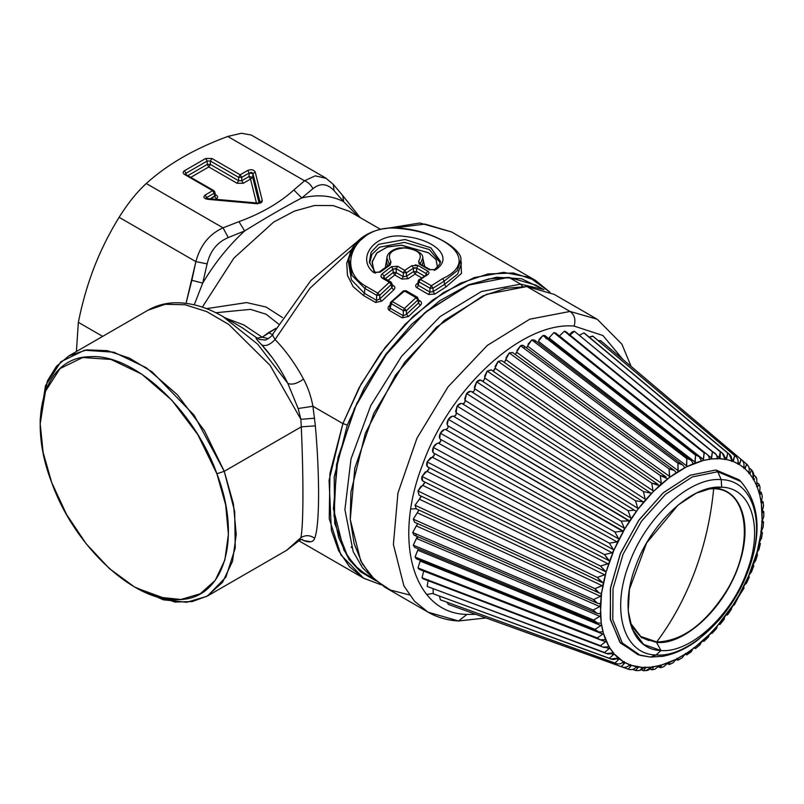 <?xml version="1.0" encoding="UTF-8"?>
<svg xmlns="http://www.w3.org/2000/svg" width="804" height="804" viewBox="0 0 804 804"><rect width="100%" height="100%" fill="white"/><g stroke="black" fill="none" stroke-linecap="round" stroke-linejoin="round"><path stroke-width="1.21" d="M417.608 537.816L416.844 537.404M416.502 538.067L417.256 538.479L416.502 538.067M351.298 546.831L351.298 547.534M416.03 508.731L410.824 508.992M315.369 425.859L312.927 406.281L342.886 423.577L329.941 473.395L329.238 518.701L340.856 554.85L363.609 578.146L381.006 584.759L363.8 578.257L349.489 566.73L338.554 550.559L331.369 530.308L329.067 480.36L342.886 423.577L361.056 384.161L384.965 347.67L413.065 316.464L443.527 292.576L474.38 277.551L503.626 272.355L529.364 277.34L549.926 292.164L535.504 280.405L513.434 272.988L487.948 273.943L460.401 283.219L432.271 300.334L405.065 324.344L380.242 353.991L359.137 387.669L342.886 423.577L347.298 425.045L334.203 476.883L334.705 523.384L348.755 559.162L360.413 571.674L374.724 580.086L360.413 571.674L348.755 559.162L334.705 523.384L334.203 476.883L347.298 425.045L342.886 423.577L312.927 406.281C311.037 396.302 307.902 387.247 303.54 379.116C295.359 363.931 285.872 350.735 275.079 339.519L309.841 288.365L351.911 249.31L309.841 288.365L275.079 339.519C285.872 350.735 295.369 363.941 303.54 379.116C297.028 383.709 291.782 385.116 287.812 383.347C291.782 385.116 297.028 383.709 303.54 379.116C307.902 387.247 311.037 396.302 312.927 406.281L315.369 425.859L301.279 426.844L315.369 425.859C319.891 477.566 319.65 526.107 314.655 538.298C319.65 526.097 319.891 477.566 315.369 425.859M314.655 538.298C310.133 535.032 305.55 534.821 300.877 537.675C305.55 534.821 310.133 535.032 314.655 538.298C313.329 542.137 309.62 542.871 303.54 540.509L310.786 541.755M393.87 228.014L424.964 224.085L451.597 231.964L535.504 280.405M460.843 259.772L461.476 273.4L446.059 286.897L434.783 294.083L428.582 294.485L416.934 287.762C415.226 286.515 415.236 285.189 416.964 283.802L417.879 283.189L416.964 283.802C415.236 285.189 415.226 286.515 416.934 287.762L428.582 294.485L434.783 294.083L446.059 286.897L461.476 273.4L460.843 259.762M395.256 268.355L396.221 268.707L396.221 272.606L394.844 275.008L393.096 272.606L394.844 275.008L396.221 272.606L396.221 268.707L403.296 272.797L404.713 270.355L406.412 272.797L413.487 268.154L411.879 265.662L413.487 268.154L413.487 271.591L406.412 276.264L408.12 278.686L406.412 276.264L403.296 276.687L403.296 272.797L406.412 272.797L404.713 270.355L411.879 265.662L418.16 265.561L416.613 268.074L416.613 271.591L413.487 271.591L406.412 276.264L406.412 272.797L413.487 268.154L413.487 271.591L416.613 271.591L415.105 274.084L413.487 271.591L415.105 274.084L408.12 278.686L401.92 279.088L394.844 275.008L387.99 280.294L394.844 275.008L401.92 279.088L408.12 278.686L415.105 274.084L421.537 277.792L415.105 274.084L416.613 271.591L424.291 276.023L416.613 271.591L416.613 268.074L426.13 273.571L425.869 275.048L426.13 273.571L416.613 268.074L418.16 265.561L427.678 271.059C429.396 272.234 429.376 273.471 427.627 274.757L420.371 279.4L431.376 285.752L442.652 278.596C480.712 261.28 447.265 232.245 397.98 228.346C355.298 223.612 334.323 268.667 365.941 286.294L364.865 288.455L376.634 295.249L379.749 295.249L391.246 284.546L391.246 282.747L391.809 287.641L379.749 298.947L376.634 300.384L375.609 302.485L381.81 301.098L393.709 289.922C395.317 288.284 395.256 286.847 393.538 285.631C395.256 286.847 395.317 288.284 393.709 289.922L391.809 287.641L393.709 289.922L381.81 301.098L379.749 298.947L381.81 301.098L375.609 302.485L376.634 300.384L364.443 293.339L363.418 295.45L375.609 302.485L363.418 295.45L353.147 286.656L347.479 275.39L346.735 263.189L350.886 251.592L346.735 263.189L347.469 275.39L353.147 286.656L363.418 295.45L364.443 293.339L364.865 288.455L351.991 275.44L348.976 258.898C350.564 240.135 373.136 225.954 398.814 228.115C434.2 230.276 462.802 250.356 460.863 259.883L457.235 270.687L444.21 281.119L457.235 270.687L460.863 259.883L461.365 263.802L457.647 274.114L444.491 284.375L457.647 274.114L461.355 263.712M392.121 284.817L393.538 285.631L392.121 284.817M418.794 301.339L418.472 303.028L406.412 314.344L408.472 316.485L406.412 314.344L406.412 310.635L404.372 308.485L392.211 301.46L391.126 301.812L391.126 303.611L403.296 310.635L391.126 303.611L392.211 301.46L404.523 291.018L391.126 301.812L390.282 308.264L389.257 310.364C387.568 308.937 387.628 307.319 389.448 305.51L390.061 304.957L389.448 305.51C387.628 307.319 387.568 308.937 389.257 310.364L392.211 301.46L404.372 308.485L416.02 297.651L404.523 291.018L403.296 291.5L406.412 291.5L405.96 290.676L417.457 297.309L419.025 301.5L418.472 303.028L420.371 305.319L408.472 316.485L402.271 317.881L408.472 316.485L420.371 305.319C421.979 303.681 421.919 302.244 420.201 301.028C421.919 302.244 421.979 303.681 420.371 305.319L418.472 303.028L406.412 314.344L403.296 315.781L403.296 310.635L403.296 315.781L402.271 317.881L389.257 310.364L402.271 317.881L403.296 315.781L390.282 308.264L389.749 306.686M418.783 300.204L420.201 301.028L418.783 300.204M298.153 408.522L312.927 406.281L298.153 408.522L300.877 419.316L298.153 408.522L287.812 383.347L257.732 344.243L222.869 316.505L257.732 344.243L287.812 383.347C280.395 368.483 271.722 355.69 261.792 344.976C265.712 346.564 270.144 344.745 275.079 339.519C270.144 344.745 265.712 346.564 261.792 344.976L272.174 357.539M241.793 327.439L257.149 338.102L241.793 327.439L222.869 316.505C206.367 306.927 190.176 302.344 174.277 302.786C164.74 303.168 155.986 305.641 148.006 310.193L165.282 304.284L185.191 304.766L206.739 311.61L228.818 324.484L270.144 365.408L300.877 419.316L301.279 426.844C303.57 477.807 303.52 525.635 300.877 537.675C303.52 525.645 303.57 477.797 301.279 426.844L224.256 471.315L301.279 426.844L300.877 419.316L314.655 418.221M40.22 421.618L47.285 381.146L56.451 366.292L68.913 355.86L86.711 349.871L107.264 350.644L129.484 358.122L152.167 371.92L194.116 415.196L224.256 471.315L234.688 511.495L235.25 548.026L225.884 577.182L207.543 595.965L286.636 550.308L298.173 541.373L300.877 537.675L286.636 550.308L300.877 537.675L298.173 541.373C297.168 541.685 301.209 539.182 302.535 539.404L302.525 539.404M303.54 540.509L301.902 539.434M272.697 335.288L272.516 334.414L310.836 280.516L357.398 241.522M446.059 286.897L444.491 284.375L433.075 291.651L429.959 292.083L429.959 288.184L433.075 288.184L444.21 281.119L444.491 284.375L446.059 286.897M434.783 294.083L433.075 291.651L434.783 294.083M428.582 294.485L429.959 292.083L428.582 294.485M418.331 280.707L417.688 284.244L418.311 285.36L418.954 281.832L418.311 285.36L416.934 287.762L418.311 285.36L429.959 292.083L433.075 291.651L433.075 288.184L444.21 281.119L442.652 278.596L444.21 281.119L444.491 284.375L433.075 291.651L433.075 288.184L431.376 285.752L429.959 288.184L429.959 292.083L418.311 285.36L417.698 284.234M416.964 283.802L417.728 284.023L416.964 283.802M401.92 279.088L403.296 276.687L401.92 279.088M396.221 272.606L403.296 276.687L406.412 276.264L406.412 272.797L403.296 272.797L403.296 276.687L396.221 272.606L393.096 272.606L384.603 279.229L393.096 272.606L394.603 272.315M392.342 286.023L393.538 285.631L392.342 286.023M392.352 286.093L391.809 287.641L391.246 284.546L389.357 282.264L391.246 282.747L382.282 278.174L384.171 278.666L383.488 277.641L384.041 276.144L393.096 269.119L393.096 272.606L393.096 269.119L391.357 266.717L393.096 269.119L384.041 276.144L382.191 273.822L391.357 266.717L382.191 273.822L384.041 276.144L384.423 278.234L384.041 276.144M367.076 234.808L354.584 245.2L348.976 258.858L348.504 262.556L351.438 279.842L364.443 293.339L351.438 279.842L348.514 262.486M542.74 289.068L521.585 278.737L496.359 277.259L468.541 284.747L439.748 300.736L411.668 324.303L385.94 354.082L364.051 388.332L347.298 425.045L364.051 388.332L385.94 354.082L411.668 324.303L439.748 300.736L468.541 284.747L496.359 277.259L521.585 278.737L542.74 289.068M389.448 305.51L390.523 305.168L389.448 305.51M419.005 301.42L420.201 301.028L419.005 301.42M207.543 595.965L192.267 601.553L174.82 602.045L136.238 587.935M375.88 580.749L367.9 576.146L354.313 565.222L343.841 550.016L333.399 508.831L337.911 457.788L356.805 403.317L387.689 352.293L426.673 311.148L468.832 285.078L508.862 277.36L520.63 284.154L481.475 291.51L440.17 316.525L401.698 356.162L370.734 405.628L351.006 458.943L344.906 509.656L353.177 551.624L362.443 567.694L374.805 579.784L362.443 567.694L353.177 551.624L344.906 509.656L351.006 458.943L370.734 405.628L401.698 356.162L440.17 316.525L481.475 291.51L520.63 284.154L508.862 277.36L488.953 278.898L467.807 285.51L424.643 312.856L385.086 355.79L354.363 408.623L336.554 464.37L334.012 515.655L338.645 537.464L347.067 555.695L358.976 569.765L373.991 579.181M268.496 332.635L262.245 337.228L268.415 338.635L262.245 337.228L275.943 328.344L268.496 332.635L272.395 334.625M257.149 338.102L262.245 337.228L257.149 338.102C254.737 336.987 256.275 339.278 261.792 344.976C256.275 339.278 254.737 336.987 257.149 338.102L259.431 339.459L264.807 339.951C265.421 340.966 273.239 335.389 272.506 334.434M273.048 334.454C271.913 333.901 272.586 335.59 275.079 339.519M348.976 258.858L348.926 265.521M418.954 281.832L429.959 288.184L418.954 281.832L420.371 279.4L418.954 280.033L418.954 281.832L418.954 280.033L420.371 279.4L418.954 281.832M426.793 274.355L426.13 273.571L427.678 271.059C429.396 272.234 429.376 273.471 427.627 274.757L420.371 279.4L431.376 285.752L433.075 288.184L429.959 288.184L431.376 285.752L442.652 278.596C480.712 261.28 447.265 232.245 397.98 228.346C355.298 223.612 334.323 268.667 365.941 286.294L377.709 293.088L379.749 295.249L377.709 293.088L365.941 286.294L364.865 288.455L364.443 293.339L376.634 300.384L376.634 295.249L376.634 300.384L379.749 298.947L379.749 295.249L379.749 298.947L391.809 287.641L392.362 286.134L391.87 283.42M390.513 302.475L389.719 306.816L390.282 308.264L403.296 315.781L406.412 314.344L406.412 310.635L417.909 299.942L417.909 298.143L418.472 303.028L417.909 299.942L416.02 297.651L417.909 298.143L416.02 297.651L417.909 299.942L406.412 310.635L403.296 310.635L406.412 310.635L404.372 308.485L403.296 310.635M134.298 586.84L163.312 599.814L186.739 602.276L206.919 596.317L222.537 582.337L232.527 561.262L236.235 534.499L233.411 503.837L224.256 471.315L216.889 473.757L225.683 504.982L228.396 534.419L224.829 560.117L215.241 580.347L200.256 593.764L180.87 599.493L158.388 597.121L134.298 586.84L109.414 568.599L86.289 543.916L66.591 514.55L51.717 482.591L43.125 452.421L40.2 423.849L45.285 391.548L59.988 368.614L82.722 357.509L111.022 359.448L141.846 374.212L171.845 400.211L197.804 434.632L216.889 473.757L224.256 471.315L204.367 430.552L177.332 394.704L146.077 367.619L113.977 352.242L84.49 350.222L60.813 361.78L45.496 385.679L40.2 419.316L40.2 423.849M202.337 307.128L233.904 258.084L273.672 222.075L294.435 211.08L314.555 205.502L333.117 205.583L349.298 211.321L333.127 205.583L314.565 205.502L294.445 211.08L273.672 222.075L233.904 258.084L202.337 307.128M282.505 317.57L266.134 307.058L246.647 302.585L206.548 308.646L246.647 302.585L266.134 307.058L282.505 317.57M262.245 337.228L243.803 324.947L225.582 318.082L243.803 324.947L262.245 337.228M215.824 312.736L250.516 309.369L266.124 314.233L278.506 324.012L266.124 314.233L250.516 309.369L215.824 312.736M426.783 274.546L418.954 280.033M416.613 268.074L413.487 268.154L415.105 267.631M411.879 265.662L404.713 270.355L403.296 272.797L396.221 268.707L397.638 266.275L404.713 270.355L397.638 266.275L391.357 266.717L397.638 266.275L396.221 268.707L393.096 269.119M377.709 293.088L389.357 282.264L391.246 284.546L379.749 295.249L376.634 295.249L377.709 293.088L389.357 282.264L382.282 278.174C380.563 276.948 380.523 275.491 382.191 273.822M364.865 288.455L376.634 295.249M405.96 290.676L403.457 290.867L390.503 302.505M404.372 308.485L416.02 297.651L404.523 291.018L406.412 291.5M326.293 178.357L315.178 175.845L304.545 180.789L227.763 136.459L304.545 180.789L293.852 189.975L301.741 197.975C284.747 206.889 265.722 217.874 244.657 230.929L228.276 237.562L223.05 227.844L238.959 221.663C261.32 213.452 279.621 202.879 293.852 189.975C279.621 202.879 261.32 213.452 238.959 221.663L244.647 230.929L238.959 221.663L223.05 227.844L228.276 237.562C217.221 242.235 210.166 251.009 207.13 263.873C210.166 251.009 217.221 242.235 228.276 237.562L244.657 230.929C228.728 245.562 214.748 262.948 202.708 283.108L207.13 263.873L195.885 261.632L207.13 263.873L202.708 283.108L194.246 304.816L202.708 283.108L191.844 280.284L195.885 261.632C200.246 245.3 209.301 234.034 223.05 227.844L146.268 183.513C167.413 164.348 194.578 148.67 227.763 136.459L241.361 133.253L251.28 135.032L241.361 133.253L227.763 136.459C194.578 148.67 167.413 164.348 146.268 183.513C136.791 192.176 127.735 203.442 119.103 217.301C127.735 203.442 136.791 192.176 146.268 183.513L223.05 227.844C209.301 234.034 200.246 245.3 195.885 261.632L119.103 217.301C108.64 234.245 99.947 251.913 93.013 270.315C86.902 286.686 82.008 304.023 78.35 322.334L76.41 351.529L78.35 322.334L102.671 336.363L78.35 322.334C82.008 304.023 86.902 286.686 93.013 270.315C99.947 251.913 108.64 234.245 119.103 217.301L195.885 261.632L186.036 303.319L191.844 280.284L202.708 283.108C214.748 262.948 228.728 245.562 244.657 230.929C265.722 217.874 284.747 206.889 301.741 197.975C317.67 194.206 331.65 195.462 343.68 201.714L358.252 216.487L343.68 201.714C331.65 195.462 317.67 194.206 301.741 197.975L312.897 188.709C320.153 182.809 327.208 183.433 334.042 190.598L343.68 201.714L342.946 195.844M380.955 276.124L382.282 278.174L384.171 278.666M426.13 273.571L427.678 271.059L418.16 265.561L415.165 264.828M390.241 264.878L390.955 261.893C386.724 253.933 391.267 249.26 404.603 247.893C418.422 249.642 423.075 254.114 418.582 261.29L419.175 263.953L429.236 269.762L436.009 269.481C454.149 257.25 434.492 239.632 405.347 236.497C375.568 231.632 355.489 257.642 373.448 272.435L380.242 272.164L390.241 264.878L380.242 272.164L373.448 272.435C355.489 257.652 375.568 231.622 405.347 236.497C434.502 239.632 454.139 257.24 436.009 269.481L434.15 270.405L436.009 269.481L429.236 269.762L419.175 263.953L420.723 264.677L419.175 263.953L418.582 261.29L420.723 264.677L418.582 261.29C423.075 254.114 418.422 249.642 404.603 247.893C391.267 249.26 386.724 253.933 390.955 261.893L389.166 264.054L386.915 257.873L389.166 264.054L390.955 261.893L390.241 264.878M389.367 264.667L379.166 272.023L375.267 272.375L369.428 262.275M375.599 273.109L373.448 272.435L375.599 273.109M440.361 261.672L430.874 247.813L405.045 239.512L378.644 244.295L371.106 252.205L369.358 261.823L371.106 252.205L378.644 244.295L405.035 239.502L430.874 247.813L440.411 261.34C440.823 262.888 438.873 265.632 434.592 269.571L434.582 269.581M434.592 269.571L430.351 269.662L420.241 264.054M423.226 261.28L422.311 265.018L423.226 261.28L422.803 257.953L420.462 263.561L422.803 257.953C423.195 254.024 418.241 250.637 407.929 247.803L399.035 247.964C388.855 250.285 386.744 256.124 386.915 257.873L386.513 261.029M389.377 264.566L389.166 264.054L389.377 264.566M257.27 203.432C260.586 203.422 262.255 202.457 262.265 200.548L255.169 171.895C253.702 169.644 251.2 169.162 247.682 170.458L240.175 174.8L211.924 158.488L205.683 158.488L184.417 170.76C182.709 171.966 182.709 173.161 184.417 174.367L212.668 190.679L205.151 195.01C202.909 197.04 203.744 198.487 207.653 199.332L257.582 203.784L207.653 199.332C203.744 198.487 202.909 197.04 205.151 195.01L206.718 197.533L214.226 193.201L214.789 196.297L214.226 191.392L214.226 193.201L212.668 190.679L214.226 191.392L184.417 174.367C182.709 173.161 182.709 171.966 184.417 170.76L185.975 173.282L207.241 161.011L210.367 161.011L238.617 177.322L238.617 180.739L238.617 177.322L241.733 177.322L249.24 172.981L252.989 173.704L255.169 171.895L262.265 200.548C262.255 202.457 260.586 203.422 257.27 203.432L257.27 203.432M360.152 217.593L342.745 195.583L343.68 201.714L334.042 190.598C327.208 183.433 320.153 182.809 312.897 188.709C311.058 184.91 308.274 182.267 304.545 180.789C308.274 182.267 311.058 184.91 312.897 188.709L301.741 197.975L293.852 189.975L304.545 180.789L315.188 175.845L326.203 178.307M334.042 190.598L333.308 184.407L334.042 190.598M369.589 263.139L371.961 254.376L379.458 247.23L404.452 242.386L429.436 249.582L440.12 262.637L429.436 249.582L404.462 242.386L379.468 247.22L371.971 254.355L369.589 263.129M387.488 265.913L386.493 261.139L386.905 259.471M389.166 264.054L388.855 265.491L389.166 264.054M260.074 202.347L262.265 200.548L260.074 202.347L252.989 173.704L260.074 202.347M249.24 172.981L248.959 176.558L249.24 172.981L241.733 177.322L241.733 180.739L241.733 177.322L238.617 177.322L240.175 174.8L241.733 177.322L240.175 174.8L238.617 177.322L210.367 161.011L210.367 164.428L210.367 161.011L211.924 158.488L210.367 161.011L207.241 161.011L207.241 164.428L207.241 161.011L185.975 173.282L186.226 174.659L185.975 173.282L185.312 174.106L185.975 173.282L184.417 170.76L205.683 158.488L207.241 161.011L205.683 158.488L211.924 158.488L240.175 174.8L247.682 170.458L249.24 172.981L247.682 170.458C251.2 169.162 253.702 169.644 255.169 171.895L252.989 173.704L252.707 177.282L252.989 173.704M185.975 175.091L184.417 174.367L185.975 175.091M215.241 195.322L214.789 196.297L209.914 199.111L215.442 195.332L214.849 192.086L213.774 190.568L185.332 174.247M205.151 195.01L212.668 190.679L214.226 193.201L206.718 197.533L207.08 198.819L205.151 195.01M205.995 198.216L206.718 197.533M374.393 271.953L372.081 262.375L376.533 253.27L386.985 247.089L401.106 245.22L428.341 252.687L436.049 259.551L437.406 267.018L436.11 259.652L428.632 252.858L401.94 245.25L387.87 246.818L377.197 252.617L372.212 261.441L373.82 270.958M385.347 267.441L387.015 257.3L385.347 267.441M422.864 258.456L424.693 266.395L422.864 258.456M259.049 202.92L252.707 177.282L250.526 179.081L248.959 176.558L252.707 177.282L259.049 202.92M250.778 172.368L252.185 172.639M241.733 180.739L248.959 176.558L252.707 177.282L250.526 179.081L248.959 176.558L241.733 180.739L238.617 180.739L241.733 180.739L243.29 183.262L241.733 180.739M210.367 164.428L238.617 180.739L210.367 164.428L207.241 164.428L210.367 164.428L208.799 166.951L237.049 183.262L238.617 180.739L237.049 183.262L243.29 183.262L250.526 179.081L256.426 202.94L250.526 179.081L243.29 183.262L237.049 183.262L208.799 166.951L207.241 164.428L187.875 175.614L207.241 164.428L208.799 166.951L210.367 164.428M190.839 177.322L208.799 166.951L190.839 177.322M216.346 195.211L215.452 195.402L216.346 195.211L215.311 194.608L216.346 195.211C218.065 196.417 218.065 197.613 216.346 198.819L214.789 196.297L216.346 198.819C218.065 197.613 218.065 196.417 216.346 195.211M215.1 199.533L216.346 198.819L215.1 199.533M216.889 473.757C242.135 538.569 224.175 598.9 179.423 599.583C135.916 603.613 74.692 547.524 51.717 482.591C26.472 417.778 44.441 357.458 89.184 356.765C132.7 352.735 193.915 408.824 216.889 473.757M713.862 488.229C739.419 488.822 751.8 519.917 741.238 556.961C730.062 601.925 686.877 645.511 656.556 642.426L641.502 637.622L630.889 625.462L641.502 637.622L656.556 642.426L660.978 650.516L656.556 642.426C684.184 644.989 723.067 609.372 737.65 568.137C753.68 526.982 742.273 488.671 713.862 488.229L721.66 487.214L713.892 487.556L696.194 493.184L678.104 505.023L646.557 543.032L629.421 589.352L628.226 610.95L632.205 629.08L643.652 644.456L660.978 650.516C690.234 653.22 731.409 615.502 746.866 571.835C763.84 528.238 751.76 487.676 721.66 487.214C692.405 484.5 651.23 522.218 635.783 565.895C618.799 609.482 630.879 650.054 660.978 650.516C690.234 653.22 731.409 615.502 746.866 571.835C763.84 528.238 751.76 487.676 721.66 487.214L713.862 488.229M713.671 488.731L707.218 488.943L713.671 488.731C710.947 517.324 704.726 544.75 695.008 570.991C704.726 544.75 710.947 517.324 713.671 488.731C748.795 488.601 755.227 546.248 725.288 592.789C704.203 624.979 681.35 641.371 656.737 641.934C681.36 641.371 704.203 624.989 725.288 592.789C755.227 546.248 748.795 488.601 713.671 488.731M630.055 622.587L640.768 636.466L656.737 641.934C672.476 620.849 685.239 597.201 695.008 570.991C685.239 597.201 672.476 620.849 656.737 641.934L640.768 636.466L630.055 622.587M656.044 654.979C623.723 654.486 610.749 610.919 628.979 564.117C645.572 517.213 689.782 476.712 721.208 479.626L721.66 487.214L721.208 479.626C753.519 480.119 766.493 523.685 748.263 570.488C731.67 617.392 687.46 657.893 656.044 654.979L660.978 650.516L656.044 654.979C687.46 657.893 731.67 617.392 748.263 570.488C766.493 523.685 753.519 480.119 721.208 479.626C689.782 476.712 645.572 517.213 628.979 564.117C610.749 610.919 623.723 654.486 656.044 654.979L650.536 657.079L656.044 654.979M640.326 655.381L622.306 642.989L612.769 619.673L613.03 588.669L623.05 554.278L641.441 521.273L665.662 494.229L692.334 476.923L717.761 471.727L740.755 481.445L717.761 471.727L721.208 479.626L717.761 471.727L692.334 476.923L665.662 494.229L641.441 521.273L623.05 554.278L613.03 588.669L612.769 619.673L622.306 642.989L640.326 655.381L650.536 657.079L637.994 654.707L619.874 642.245L610.276 618.789L610.537 587.603L620.618 553.011L639.12 519.816L663.471 492.621L690.304 475.214L715.872 469.988L717.761 471.727L715.872 469.988L690.113 475.285L663.119 492.932L638.667 520.449L620.226 553.956L610.367 588.749L610.477 619.924L620.557 643.099L639.18 655.029M650.536 657.079L662.637 656.315C674.707 654.074 686.536 648.567 698.123 639.793L718.706 620.417C731.57 605.482 741.489 588.719 748.464 570.147C762.061 532.841 759.489 503.274 740.755 481.445L738.997 479.747L715.872 469.988M608.779 646.396L606.085 640.969L605.533 641.793L606.085 640.969L605.422 639.351L604.658 639.682L605.422 639.351L603.372 633.261L602.779 634.065L603.372 633.261L602.899 631.472L602.146 631.713L602.899 631.472L601.523 624.798L600.879 625.552L601.523 624.798L601.231 622.849L600.498 622.999L601.231 622.849L600.538 615.643L599.854 616.346L600.538 615.643L600.437 613.563L599.734 613.623L600.437 613.563L601.523 593.452L606.085 572.006L613.934 550.167L624.728 528.901L638.004 509.123L653.16 491.706L669.551 477.405L686.445 466.853L703.128 460.501L711.148 458.994L718.846 458.632L726.133 459.406L732.926 461.325L739.157 464.36L744.745 468.471L749.65 473.616L753.8 479.747L757.157 486.792L759.679 494.661L761.348 503.294L762.132 520.208L761.056 532.69L757.157 551.745L748.635 575.965L739.157 594.96L732.926 605.181L717.188 626.065L709.419 634.436L694.857 647.341L686.445 653.33L676.124 659.29L661.24 665.159L651.421 667.139L642.496 667.461L631.09 665.33L623.422 661.782L613.934 653.732L608.779 646.396L603.372 633.261L601.231 622.849L600.437 605.925L599.734 606.568L416.291 525.927L412.693 532.509L414.07 535.152L412.693 532.509L416.291 525.927L599.734 606.568L600.538 603.724L599.854 603.693C597.392 603.693 595.312 602.327 593.603 599.583L600.498 596.307L417.266 512.801L413.286 519.153L414.633 522.278M676.124 472.812L669.551 477.405L669.069 468.873C672.295 468.983 674.526 470.099 675.752 472.239L676.124 472.812L675.752 472.239L676.124 472.812L677.983 471.626L677.933 463.225C681.149 463.526 683.259 464.843 684.284 467.164L684.596 467.807L684.284 467.164M504.55 362.031L509.254 352.936L669.069 468.873L669.672 476.481L505.746 359.549L669.672 476.481L669.551 477.405L667.712 478.802L660.305 475.536L498.108 361.408L501.837 360.654L666.134 476.993L660.305 475.536L661.3 483.224L660.305 475.536L498.108 361.408L495.113 366.483M667.712 478.802L661.24 484.119L661.3 483.224L659.451 485.716L651.732 483.144L487.204 371.076L484.531 376.312M494.812 369.468L495.033 368.172L661.3 483.224L495.033 368.172L493.184 371.247L494.008 370.694M659.451 485.716L653.16 491.706L651.732 483.144L653.16 491.706L651.421 493.475L481.134 380.302M484.49 379.166L484.601 377.92L653.139 490.842L484.601 377.92C484.259 380.433 483.294 381.418 481.696 380.875C480.46 379.448 478.782 379.759 476.671 381.83L474.34 387.166M651.421 493.475L645.381 500.068L643.441 491.596L650.878 493.153L643.441 491.596L476.671 381.83L643.441 491.596L645.381 500.068L643.733 501.997L643.13 501.766L471.415 391.588M474.561 389.86L474.561 388.664L645.29 499.244L474.561 388.664C474.43 391.096 473.506 392.171 471.787 391.9C470.36 390.734 468.631 391.287 466.611 393.548L464.662 398.935M643.733 501.997L638.004 509.123L635.542 500.812L643.13 501.766L635.542 500.812L466.611 393.548L635.542 500.812L638.004 509.123L636.446 511.193L635.492 510.872M636.446 511.193L635.793 511.053L636.446 511.193L631.09 518.771L628.095 510.691L457.144 406.11L455.597 411.477M465.134 401.437L465.024 400.312L637.833 508.349L465.024 400.312C465.114 402.613 464.24 403.769 462.421 403.769L635.793 511.053L462.421 403.769C460.813 402.894 459.064 403.668 457.144 406.11L628.095 510.691L631.09 518.771L629.653 520.952L628.969 520.912L453.677 416.382L629.653 520.952L624.728 528.901L621.201 521.123L628.969 520.912L621.201 521.123L448.371 419.376L447.235 424.673M456.31 413.769L456.099 412.723L630.859 518.057L456.099 412.723C456.401 414.884 455.587 416.1 453.677 416.382L455.838 415.115M613.191 549.514L613.934 550.167L613.502 549.675L613.934 550.167L617.824 541.745L617.09 541.896L618.99 539.404L618.618 538.831L618.99 539.404L623.422 531.173L445.677 429.577L622.708 531.233L623.422 531.173L624.427 528.258L447.868 425.768C448.381 427.758 447.647 429.024 445.677 429.577L447.828 428.05M448.19 426.723L447.868 425.768L624.427 528.258L621.201 521.123L448.371 419.376C450.16 416.794 451.928 415.789 453.677 416.382M444.29 429.597L440.391 433.205L614.919 531.997L618.618 538.831L440.451 439.296L618.618 538.831L614.919 531.997L622.708 531.233L614.919 531.997L440.391 433.205L439.677 438.361M617.09 541.896L438.492 443.215L617.09 541.896L609.331 543.182L617.09 541.896M440.863 440.15L440.451 439.296C441.165 441.094 440.512 442.401 438.492 443.215L440.602 441.456M437.044 443.456L433.286 447.436L609.331 543.182L613.502 549.675L609.331 543.182L433.286 447.436L433.004 452.401M609.623 561.081L606.085 572.006L600.467 566.026L608.779 563.473L608.015 563.805L426.884 471.234C428.924 469.918 429.396 468.581 428.301 467.224L608.648 560.478L604.497 554.569L609.623 561.081L609.12 560.669L609.623 561.081L612.929 552.549L612.176 552.8L432.21 457.154L612.176 552.8L613.934 550.167M438.492 443.215C436.482 443.225 434.753 444.632 433.286 447.436C432.13 450.31 432.331 452.22 433.899 453.165L613.502 549.675L433.899 453.165C434.813 454.752 434.24 456.079 432.21 457.154L434.26 455.185M430.713 457.597L427.145 461.908L604.497 554.569L612.176 552.8L604.497 554.569L427.145 461.908L427.296 466.632M602.779 582.609L597.292 577.433L601.523 582.287L603.372 582.83L602.779 582.609L603.372 582.83L605.422 574.388L604.658 574.81L422.592 485.304L604.658 574.81L605.422 574.388L606.085 572.006L605.533 571.684L606.085 572.006M425.356 471.878L422.02 476.481C421.286 479.345 421.849 480.953 423.708 481.315C424.984 482.42 424.612 483.757 422.592 485.304L424.462 482.963M421.055 486.139L417.969 490.983L597.292 577.433L604.658 574.81L597.292 577.433L417.969 490.983L418.995 495.063M603.372 582.83L601.523 593.452L600.879 593.312C598.498 593.05 596.528 591.493 594.99 588.659L602.899 585.181L602.146 585.684L419.376 499.214L415.055 505.264L416.301 508.882M421.115 496.078L419.376 499.214L602.146 585.684L594.99 588.659L415.055 505.264L421.115 496.721M418.864 510.058L417.266 512.801L600.498 596.307L593.603 599.583L597.653 603.372L600.538 603.724L601.231 595.734L600.498 596.307L601.523 593.452L600.879 593.312L601.523 593.452M417.698 523.635L416.291 525.927L417.698 523.635M599.854 603.693L600.538 603.724M599.734 613.623C597.211 613.894 595.01 612.718 593.141 610.085L599.734 606.568L593.141 610.085L412.693 532.509L593.141 610.085L597.01 613.362L414.04 535.142M599.854 616.346L416.452 538.439L413.286 545.182L414.633 547.363L413.286 545.182L416.452 538.439L599.854 616.346L593.603 620.055L599.854 616.346M417.608 536.67L416.452 538.439L417.608 536.67M600.498 622.999C597.935 623.532 595.633 622.547 593.603 620.055L413.286 545.182L593.603 620.055L597.221 622.829L414.633 547.363M600.879 625.552L417.748 550.197L415.055 557.031L417.748 550.197L600.879 625.552L594.99 629.371L600.879 625.552M418.593 549.001L417.748 550.197L418.593 549.001M602.146 631.713C599.573 632.507 597.181 631.723 594.99 629.371L415.055 557.031L594.99 629.371L598.297 631.673L416.351 558.8L415.055 557.031M602.779 634.065L420.18 561.091L417.969 567.936L420.18 561.091L602.779 634.065L597.292 637.944L602.779 634.065M420.623 560.509L420.18 561.091L420.623 560.509M604.658 639.682C602.096 640.718 599.633 640.135 597.292 637.944L417.969 567.936L597.292 637.944L600.226 639.793L604.658 639.682M605.533 641.793L601.161 640.095L605.533 641.793L600.467 645.682L605.533 641.793M422.02 577.764L423.105 578.79L602.97 647.109L608.015 646.808C605.472 648.064 602.96 647.692 600.467 645.682L422.02 577.764L423.708 570.981L422.02 577.764L600.498 645.702M630.637 664.536L630.859 666.184L631.09 665.33L629.653 664.807L628.969 665.511L629.653 664.807L624.728 662.536L624.427 663.411L624.728 662.536L623.422 661.782L622.708 662.416L623.422 661.782L618.99 658.657L618.618 659.541L618.99 658.657L617.824 657.672L617.09 658.245L617.824 657.672L613.934 653.732L613.502 654.607L613.934 653.732L612.929 652.516L612.176 653.019L612.929 652.516L609.623 647.813L609.12 648.667L606.156 647.542L609.12 648.667L609.261 646.396M604.497 652.486L609.12 648.667L604.497 652.486L427.145 586.417L428.301 579.774L427.145 586.417L604.528 652.496C607.12 654.305 609.683 654.486 612.176 653.019L606.517 653.521M613.502 654.607L611.05 653.682L613.502 654.607L609.331 658.285L613.502 654.607M613.532 652.476L612.929 652.516M433.286 593.804L610.819 658.978L617.09 658.245C614.668 659.893 612.085 659.913 609.331 658.285L433.286 593.804L433.075 589L433.286 593.804L609.362 658.305M618.618 659.541L616.457 658.737L618.618 659.541L614.919 663.029L618.618 659.541M618.557 657.561L617.824 657.672M614.919 663.029C617.784 664.446 620.376 664.245 622.708 662.416C620.376 664.245 617.784 664.446 614.919 663.029L440.391 599.834L439.497 596.266L440.391 599.834L615.231 663.169M624.427 663.411L622.447 662.687L624.427 663.411L621.201 666.647L624.427 663.411M624.286 661.602L623.422 661.782M631.09 665.33L636.446 666.727L635.793 667.481C633.703 669.571 631.14 670.114 628.095 669.119L630.859 666.184L628.979 665.501C626.748 667.481 624.155 667.863 621.201 666.647L448.371 604.437L447.104 602.327L448.371 604.437L621.502 666.767L448.371 604.437M621.984 666.928L628.095 669.119C631.14 670.114 633.703 669.571 635.793 667.481L636.446 666.727L638.004 666.998L637.833 667.833L636.034 667.169L637.833 667.833L637.562 666.345M635.542 670.405L637.833 667.833L635.542 670.405L632.708 669.38M639.863 670.446L636.929 670.636L639.863 670.446L642.496 667.461L643.733 667.511L643.13 668.305L639.863 670.446L643.733 667.511L645.381 667.521L645.29 668.325L643.572 667.692L645.29 668.325L644.969 667.008M638.004 666.998L642.496 667.461M645.381 667.521L651.421 667.139L645.934 670.606M641.532 669.782L643.441 670.486L645.29 668.325L643.441 670.486C646.617 671.059 649.089 670.224 650.878 667.973L651.421 667.139L653.16 666.908L653.139 667.672L651.501 667.049L653.139 667.672L652.788 666.516M653.16 666.908L659.451 665.642L654.958 669.209L652.064 669.802M658.948 666.496L661.24 665.159L661.3 665.863L659.772 665.28L661.3 665.863L660.928 664.878M661.24 665.159L667.712 663.009L663.913 666.606M658.667 666.988L660.607 667.712L664.074 666.556M667.28 663.883L667.712 663.009L669.551 662.285L669.672 662.938L668.275 662.385L669.672 662.938L669.3 662.104M669.551 662.285L676.124 659.29L673.048 662.787M667.33 663.742L669.3 664.496L673.209 662.717M675.752 660.164L676.124 659.29L677.983 658.335L678.174 658.908L676.918 658.396L678.174 658.908L677.812 658.225M677.983 658.335L684.596 654.506L682.284 657.772L678.084 660.104M684.284 655.381L684.596 654.506L686.445 653.33L686.716 653.833L685.621 653.371L686.716 653.833L686.365 653.29M644.064 638.517L648.868 640.537L644.064 638.517M686.445 653.33L693.028 648.727L691.128 651.873M689.43 652.747L693.028 648.727L694.857 647.341L695.189 647.763L694.274 647.361L695.309 648.366M694.857 647.341L701.329 642.014L699.902 644.929M699.982 644.858L695.47 648.577L695.189 647.763M701.168 642.848L701.329 642.014L703.51 640.768L702.786 640.436L703.942 641.351L708.455 637.049L709.419 634.436L708.394 637.11M703.128 640.426L711.59 632.919L711.068 632.668L712.153 633.271L716.575 628.447L717.178 626.829M711.148 632.668L718.846 624.135L720.022 624.427M719.6 624.547L718.816 624.145L724.575 617.01L724.253 619.16L724.575 617.01L726.133 614.949L727.449 614.929M724.253 619.16L720.012 624.447L719.339 624.306M726.133 614.949L731.479 607.362L731.439 609.271L727.439 614.939L726.665 615.02M748.785 576.257L739.76 594.839L731.61 608.015M738.042 597.814L734.353 604.859L733.499 605.161M743.841 587.242L744.012 588.136L739.76 594.839M748.966 576.398L749.278 577.101L746.373 583.402L745.378 584.176M753.348 565.403L753.8 565.915L752.956 565.061L749.65 573.584L750.293 573.282L748.635 575.965M753.8 565.915L751.348 572.237L750.293 573.282L751.358 572.207M756.484 554.127L753.8 562.659L754.443 562.267L752.956 565.061M755.659 560.539L754.443 562.267M755.398 556.237C757.468 555.172 757.981 554.559 756.936 554.388L757.438 554.469M757.8 551.263L758.936 549.604L760.403 543.554L759.036 543.001L759.69 543.464L759.197 543.303L759.69 543.464L759.197 543.303L756.936 554.388M761.448 538.439L762.423 532.6L760.785 532.168L761.589 532.761L761.056 532.69L761.589 532.761L761.056 532.69L759.679 540.951L760.323 540.399L759.197 543.303M761.468 538.368L760.323 540.399M738.112 464.441L738.042 462.662L737.841 463.596L739.157 464.36L739.76 463.657L739.157 464.36L743.579 467.476L743.841 466.541L743.579 467.476L744.745 468.471L745.378 467.838L744.745 468.471L748.635 472.4L748.966 471.466L748.635 472.4L749.65 473.616L750.293 473.053L749.65 473.616L752.956 478.32L753.348 477.405L752.956 478.32L753.8 479.747L754.443 479.264L753.8 479.747L756.484 485.174L756.936 484.279L756.484 485.174L757.157 486.792L757.8 486.39L757.157 486.792L759.197 492.872L759.69 492.008L759.197 492.872L759.679 494.661L760.323 494.359L759.679 494.661L761.056 501.344L761.589 500.53L761.348 503.294L761.971 503.083L761.348 503.294L762.031 510.49L762.604 509.726L762.132 512.57L762.735 512.449L762.132 512.57L762.132 520.208L762.735 519.505L762.031 522.409L762.604 522.389L762.031 522.409L761.348 530.409L761.971 529.766L761.056 532.69M761.88 520.67L763.559 521.937L763.096 527.323L761.971 529.766M762.604 522.389L761.659 521.675L762.604 522.389M763.8 516.63L762.735 519.505M762.835 512.389L761.659 511.625L762.735 512.449C764.152 511.535 764.142 511.444 762.725 512.178L761.689 511.374M763.77 511.736L763.8 516.58M762.735 512.449C764.152 511.535 764.142 511.444 762.725 512.178M763.529 506.068L762.604 509.726M762.031 503.023L760.785 502.138L761.971 503.083L762.433 502.691M761.478 493.073L762.303 496.42L761.589 500.53M760.383 494.299L759.046 493.334L760.323 494.359L760.725 493.957M757.348 483.304L759.107 484.4L760.051 487.194L759.69 492.008M756.453 485.284L757.8 486.39L756.453 485.284M756.624 486.661L757.157 486.792M756.745 478.681L756.936 484.279L756.745 478.681L755.78 476.732L753.83 475.275M754.524 479.164L753.026 478.089L754.614 479.043M755.639 477.455L755.78 476.732M753.147 479.646L753.8 479.747M751.469 471.003L751.599 469.918L752.373 471.023L753.348 477.405C754.263 474.631 753.599 472.089 751.368 469.777L749.067 467.838M751.599 469.918L749.026 467.747M748.815 471.827L750.293 473.053L748.815 471.827M748.866 473.556L749.65 473.616M746.655 464.089L746.534 463.978C748.916 466.119 749.73 468.611 748.966 471.466C749.73 468.611 748.916 466.119 746.534 463.978L741.65 459.848L746.594 464.019L746.504 465.586M745.429 467.737L743.841 466.551L745.378 467.838L746.534 463.978M743.841 468.471L744.745 468.471M600.789 340.775L741.198 459.446L739.76 463.657L738.132 462.3L739.76 463.657L740.946 459.235C743.469 461.194 744.444 463.627 743.841 466.541C744.444 463.627 743.469 461.194 740.946 459.235L600.658 340.675L598.196 340.635L600.91 340.886M737.841 463.596L732.926 461.325L734.675 455.617C737.328 457.386 738.454 459.727 738.042 462.662C738.454 459.727 737.328 457.386 734.675 455.617L592.679 336.072L589.141 337.067L593.091 336.333L735.459 456.21M592.679 336.072L734.675 455.617L733.499 460.561L731.72 459.094L733.499 460.561L732.926 461.325L731.479 460.813L731.61 459.888L731.761 461.496M731.479 460.813L726.133 459.406L727.771 453.144C730.555 454.712 731.831 456.963 731.61 459.888L729.117 454.089L584.639 333.308L583.905 332.926L579.634 335.137L583.905 332.926L727.771 453.144L583.905 332.926M727.771 453.144L726.665 458.592L724.645 456.923L726.665 458.592L726.133 459.406L724.575 459.144L724.625 458.24L724.846 459.687M720.334 451.858L720.082 458.682L718.846 458.632L720.334 451.858C723.218 453.225 724.655 455.345 724.625 458.24L722.243 453.084L574.438 331.298C572.337 331.439 570.609 332.876 569.262 335.62L574.438 331.298L720.334 451.858L574.438 331.298M724.575 459.144L720.082 458.682L720.203 454.25L718.846 458.632L717.188 458.612L717.178 457.747L717.439 459.034M716.877 455.767L719.339 457.767L716.877 455.767M717.188 458.612L711.148 458.994L712.424 451.778C715.409 452.923 716.987 454.913 717.178 457.747M712.424 451.778L564.378 331.188L712.424 451.778L711.59 458.099L707.932 455.164L711.59 458.099L711.148 458.994L709.419 459.225L709.329 458.401L709.63 459.526M709.419 459.225L703.128 460.501L704.133 452.883C707.198 453.818 708.927 455.657 709.329 458.401M704.133 452.883L703.51 459.576L549.021 337.931L553.845 332.605L704.133 452.883L553.845 332.605L549.021 337.931L703.51 459.576L703.128 460.501L701.329 460.973L701.168 460.21L701.5 461.174M549.021 337.931L548.74 338.615L549.021 337.931M701.329 460.973L694.857 463.124L695.56 455.185C698.696 455.908 700.565 457.576 701.168 460.21L699.209 456.893L545.122 335.77L542.941 335.519L539.032 339.439M546.016 338.735C546.147 336.152 545.122 335.077 542.941 335.519L695.56 455.185L695.189 462.189L538.379 341.278L695.189 462.189L694.857 463.124L693.028 463.848L692.787 463.134L693.138 463.958M538.379 341.278L542.941 335.519L695.56 455.185M693.028 463.848L686.445 466.853L686.797 458.642C689.973 459.154 691.973 460.652 692.787 463.134M686.797 458.642L531.796 339.921L534.358 339.991L531.796 339.921L686.797 458.642L686.716 465.908L527.535 346.032L526.58 347.921L527.535 346.032L686.716 465.908L686.445 466.853L684.636 467.838M684.596 467.807L677.983 471.626L678.174 470.692L516.62 352.142L515.344 354.504M516.198 353.479L516.62 352.142L678.174 470.692L677.933 463.225L520.53 345.74L516.992 350.343M669.069 468.873L509.254 352.936L512.6 352.504L674.375 470.491L669.069 468.873M574.096 326.082L602.96 335.539L622.939 359.499L602.96 335.539L574.096 326.082C522.439 321.288 449.737 387.9 422.452 465.013C392.473 541.976 413.809 613.613 466.953 614.427C413.809 613.613 392.473 541.976 422.452 465.013C449.737 387.9 522.439 321.288 574.096 326.082C575.915 319.67 574.558 314.786 570.016 311.439L597.241 319.258L570.016 311.439C574.558 314.786 575.915 319.67 574.096 326.082M475.817 614.326L466.953 614.427L475.817 614.326M512.63 352.524L509.254 352.936L505.977 357.8M505.746 359.549L505.425 360.875M501.857 360.674L498.108 361.408L495.033 368.172M491.164 369.87L487.204 371.076L491.314 369.961L658.044 484.38L651.732 483.144L487.204 371.076L484.601 377.92M483.757 380.443L482.521 381.227M480.702 380.091L476.671 381.83L474.561 388.664M473.908 391.176L472.28 392.141M470.672 391.307L466.611 393.548L465.024 400.312M464.571 402.774L462.591 403.869M461.194 403.387L457.144 406.11L456.099 412.723M452.371 416.201L448.371 419.376C446.843 422.15 446.672 424.281 447.868 425.768M434.07 453.275L434.411 453.898M428.854 469.064L426.884 471.234L608.015 563.805L600.467 566.026L422.02 476.481L422.613 480.903M418.864 510.198L413.286 519.153L593.603 599.583L413.286 519.153L414.593 522.268L597.653 603.372M414.914 535.303L416.291 534.941M564.378 331.188L559.353 336.042L564.378 331.188L565.805 331.61L716.284 454.682M535.303 342.484L535.032 340.896M527.535 346.032L531.796 339.921L528.057 344.202M524.429 347.629C524.107 345.338 522.801 344.705 520.53 345.74L523.484 345.589L682.707 464.933L677.933 463.225L520.53 345.74L516.62 352.142M633.381 510.309L628.095 510.691M440.451 439.296C439.064 438.069 439.044 436.039 440.391 433.205C442.029 430.492 443.788 429.286 445.677 429.577M428.301 467.224C426.572 466.571 426.19 464.802 427.145 461.908L432.21 457.154M422.934 481.114L605.533 571.684L600.467 566.026L422.02 476.481L426.884 471.234M601.523 582.287L419.055 495.103L417.969 490.983L422.592 485.304M599.171 592.98L416.271 508.862L415.055 505.264L594.99 588.659L599.171 592.98L600.879 593.312M600.226 639.793L419.185 569.312L417.969 567.936M606.517 653.531L427.145 586.417M615.834 663.411L440.391 599.834M621.201 666.647C624.155 667.863 626.748 667.481 628.969 665.511L630.859 666.184M628.095 669.119L622.085 666.958L628.095 669.119M653.139 667.672C652.426 669.772 651.954 670.345 651.732 669.38L650.245 668.817M661.3 665.863C660.798 667.853 660.466 668.255 660.305 667.079L658.928 666.556M667.672 663.069L669.069 663.622M676.727 658.546L677.933 659.039M686.797 653.391L689.4 652.768M693.641 647.793L695.49 648.547M735.791 600.658L737.137 599.844M742.002 589.784L743.037 589.141M747.459 578.629L748.564 577.915M760.403 543.564L758.996 542.469M762.423 532.6L760.845 531.404M762.262 502.209L761.086 501.274M760.875 492.892L759.73 491.958M758.574 484.32C759.519 484.028 759.267 484.722 757.8 486.39M753.82 475.074L755.72 476.661L755.619 477.516M751.368 469.777L750.293 473.053M600.658 340.675L740.946 459.235M553.845 332.605L555.644 332.967L707.811 455.044M691.028 460.401L534.358 339.991M458.511 620.969C447.466 620.386 437.336 617.462 428.12 612.196L414.452 601.201L403.899 585.895L393.397 544.439L397.94 493.063L416.954 438.23L448.039 386.865L487.274 345.449L529.725 319.208L570.016 311.439L529.725 319.208L487.274 345.449L448.039 386.865L416.954 438.23L397.94 493.063L393.397 544.439L403.899 585.895L414.452 601.201L428.12 612.196L458.521 620.969L466.953 614.427L458.521 620.969L485.928 617.964M428.12 612.196L384.985 587.292L371.317 576.297L360.765 560.991L350.263 519.535L354.805 468.159L373.82 413.326L404.904 361.971L444.15 320.545L486.591 294.304L526.891 286.536L570.016 311.439L526.891 286.536L554.117 294.354L597.241 319.258L621.894 344.172L631.14 366.433M526.891 286.536L505.505 288.365L482.772 295.952L436.672 327.037L395.498 375.146L365.398 433.095L350.886 492.189L350.253 519.374L354.132 543.594L362.363 563.946L374.644 579.634L390.503 590.086L409.347 594.9M426.683 594.488L432.984 593.412M520.63 284.154L522.57 286.435L520.63 284.154L542.519 289.289L520.63 284.154M508.862 277.36L535.916 285.129L543.896 289.731M298.857 540.77L363.609 578.146M384.242 228.758L419.809 223.009L451.597 231.964M148.006 310.193L68.913 355.86M380.614 229.401L349.298 211.321M419.276 279.279L418.331 280.727M391.87 283.44L390.794 281.923L383.719 277.832M342.745 195.583L333.308 184.407L325.67 177.985L251.27 135.032M206.025 198.447L257.451 203.03L260.094 202.598M386.915 259.561L386.503 261.129M631.904 628.346L632.205 629.08M635.773 670.536L637.12 670.657M643.763 670.747L645.944 670.606M684.867 654.064L686.807 654.878L691.239 651.793M755.549 560.931L757.519 554.7M763.539 506.249L763.137 501.967M632.607 669.4L635.703 670.516M641.351 669.883L643.672 670.737M650.004 669.049L651.984 669.792M676.063 659.401L678.053 660.205M702.304 640.667L703.832 641.371M710.726 632.758L711.912 633.331M752.946 565.031L753.68 565.514M756.353 553.725L757.448 554.469M762.102 510.379L763.8 511.696M761.488 500.651L763.117 501.947M759.971 491.525L761.539 492.792M757.428 482.983L759.066 484.33M741.579 459.777L746.594 464.019"/></g></svg>
